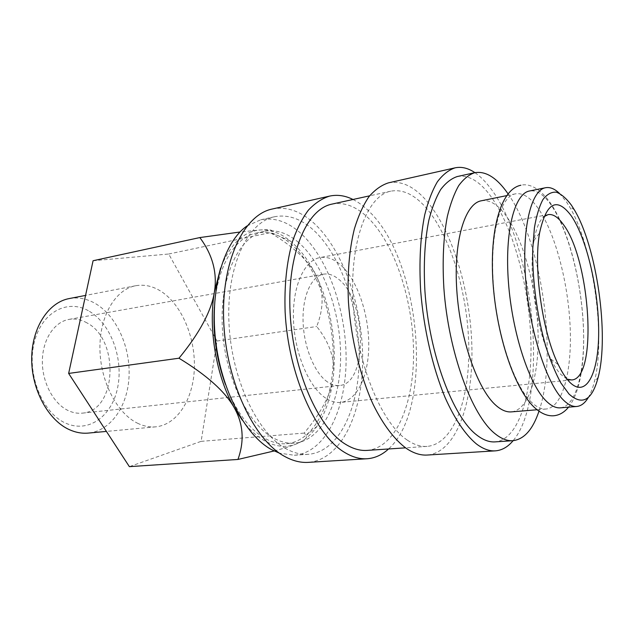 <?xml version="1.0" encoding="UTF-8"?>
<svg xmlns="http://www.w3.org/2000/svg" width="634" height="634" viewBox="0 0 634 634"><rect width="100%" height="100%" fill="white"/><g stroke="black" fill="none" stroke-linecap="round" stroke-linejoin="round"><path stroke-width="0.48" stroke-dasharray="3.17 2.38" d="M560.401 407.836C576.924 406.101 585.721 368.283 583.232 323.197C580.776 278.049 567.62 228.398 550.78 204.513C543.56 194.384 536.467 189.883 529.509 190.993M285.966 448.698C257.15 433.18 231.141 378.197 228.922 322.009C226.528 265.781 247.751 221.987 274.522 216.749C287.781 214.244 300.659 218.595 313.172 229.785C341.14 255.161 359.557 309.337 359.169 359.224C358.844 409.017 338.818 451.82 308.37 454.309C301.087 454.8 293.621 452.93 285.966 448.698M247.109 225.894L260.796 219.768C274.213 217.224 287.25 221.48 299.89 232.527C328.15 257.586 346.663 311.302 346.109 360.817C345.625 410.238 325.179 452.731 294.342 455.244L279.491 453.183M353.003 199.48C358.606 202.294 364.035 206.327 369.289 211.582C420.944 260.946 434.282 408.177 388.547 448.967M272.192 209.038C286.568 206.272 300.5 211.003 313.988 223.223C343.763 250.588 363.171 308.227 362.688 361.229C362.276 414.113 340.949 459.809 308.282 462.368M407.226 440.075C381.343 423.044 356.593 363.147 353.106 302.481C349.461 241.768 367.268 195.589 390.758 191.175C402.392 189.075 413.836 194.242 425.089 206.668C450.259 234.818 467.718 292.821 468.803 345.823C469.929 398.699 453.793 444.077 427.118 446.399C420.738 446.843 414.105 444.735 407.226 440.075M331.978 204.108C344.468 201.794 356.68 206.541 368.608 218.334C395.267 245.073 413.241 301.142 413.558 352.575C413.931 403.898 395.751 447.984 367.062 450.402M474.921 172.662C479.748 175.951 484.455 180.516 489.044 186.372C533.979 241.483 549.979 397.494 513.104 440.678M388.491 182.838C401.108 180.524 413.487 186.15 425.62 199.726C452.422 230.071 470.816 291.751 471.91 348.042C473.051 404.183 455.894 452.644 427.268 455.046M457.249 176.545C467.789 174.715 478.274 180.373 488.695 193.528C512.003 223.319 528.804 283.493 530.809 338.239C532.837 392.858 519.198 439.671 495.051 441.882M531.918 402.645C514.475 386.78 497.056 335.473 493.395 284.92C489.622 234.303 500.06 196.413 515.474 193.845C522.638 192.688 529.905 197.119 537.275 207.128C554.473 230.744 567.763 280.014 570.053 324.87C572.383 369.654 563.127 407.25 546.128 409.009C541.642 409.39 536.911 407.266 531.918 402.645M481.317 200.788C488.949 199.528 496.628 203.768 504.371 213.499C522.408 236.458 536.007 284.817 537.909 328.943C539.859 373.014 529.509 410.047 511.392 411.886M559.331 193.259L566.217 201.525L569.348 206.462C593.139 245.818 606.191 337.415 594.335 381.85C592.75 388.095 590.769 393.254 588.407 397.328M274.11 450.972C283.913 448.373 291.442 445.995 296.688 443.84C304.423 440.63 307.641 437.785 306.333 435.312L304.169 433.093C321.961 411.831 331.701 392.818 333.397 376.041C335.18 359.224 329.625 342.709 316.723 326.494C323.855 308.219 323.879 291.64 316.778 276.765C309.796 261.913 294.303 247.205 270.306 232.638L270.694 232.377C274.118 230.11 270.71 229.294 260.471 229.936L239.985 232.012M242.283 420.152C249.4 429.614 256.928 436.564 264.869 440.987C276.083 446.994 286.687 447.945 296.688 443.84C304.407 440.575 311.112 434.789 316.802 426.492C325.614 413.233 331.146 396.416 333.397 376.041C336.614 341.044 331.075 307.95 316.778 276.765C309.709 262.088 301.237 250.47 291.355 241.911L290.388 241.102C280.719 233.177 270.75 229.453 260.471 229.936C243.591 231.236 230.308 243.924 220.608 268.008M69.177 298.574C78.402 296.934 87.365 298.725 96.075 303.948C116.941 316.62 130.541 347.583 129.035 376.85C127.624 406.109 110.839 430.898 88.34 433.085M89.465 311.373C110.942 324.077 123.432 358.368 117.765 386.97C112.4 415.69 88.823 433.743 65.587 423.108C42.24 412.956 26.541 374.108 34.117 343.01C41.361 311.762 68.123 298.257 89.465 311.373M137.412 423.155C143.577 426.167 149.679 427.395 155.734 426.841C177.48 424.709 193.346 398.913 194.353 368.378C195.454 337.835 182.013 305.35 161.718 291.775C153.246 286.188 144.552 284.183 135.636 285.744C115.665 289.334 99.657 315.621 99.926 348.232C100.061 380.82 116.767 413.186 137.412 423.155M298.59 242.497C287.416 232.916 275.948 229.215 264.18 231.378C239.7 236.038 220.355 275.013 222.225 324.806C223.929 374.551 247.038 423.599 273.214 437.888C280.418 441.906 287.464 443.657 294.35 443.142C321.842 440.757 340.276 402.598 340.616 357.885C341.029 313.109 324.069 264.647 298.59 242.497M214.387 307.094C217.097 266.153 235.19 236.973 256.445 233.019C268.293 230.831 279.84 234.493 291.077 244.003C316.699 265.995 333.706 314.218 333.207 358.804C332.787 403.327 314.147 441.335 286.465 443.729C279.531 444.252 272.446 442.508 265.202 438.522C249.027 429.202 235.761 411.149 225.395 384.347M327.469 381.937C314.63 373.228 303.844 347.186 303.076 321.715C302.228 296.213 311.373 276.147 323.562 274.157C328.674 273.349 333.761 275.085 338.825 279.388C366.88 301.023 368.148 383.958 339.42 385.488C335.521 385.892 331.534 384.711 327.469 381.937M87.001 322.912C81.128 319.552 75.129 318.379 68.987 319.401C54.35 321.866 42.597 339.404 42.359 360.849C42.034 382.278 53.43 403.723 68.258 410.594C72.958 412.789 77.649 413.637 82.341 413.138C116.925 410.903 119.778 339.689 87.001 322.912M567.002 379.116L560.797 374.417C557.437 370.85 554.148 365.739 550.914 359.082C536.427 330.354 528.122 272.081 534.01 240.444C536.118 228.43 539.399 220.521 543.861 216.725M325.678 398.097C308.956 387.223 294.604 353.368 293.471 319.94C292.242 286.473 304.201 260.273 319.948 257.586C326.851 256.437 333.682 258.823 340.45 264.735C356.863 279.269 368.528 312.681 368.758 343.723C369.051 374.749 357.576 400.625 340.577 402.408C335.727 402.867 330.758 401.433 325.678 398.097M93.079 260.733L168.699 254.012L217.018 341.037L201.137 441.343L129.368 466.648M201.137 441.343L304.169 433.093M217.018 341.037L316.723 326.494M168.699 254.012L270.306 232.638M508.016 193.766C541.935 241.609 558.197 355.753 538.987 411.173M568.539 407.163C597.22 370.636 582.083 245.326 548.529 200.407C537.711 186.364 527.607 183.488 520.886 185.239M274.522 216.749L260.796 219.768M390.758 191.175L369.622 195.827M515.474 193.845L506.59 195.644M290.388 241.102L270.694 232.377M155.734 426.841L106.417 431.413M264.18 231.378L256.445 233.019M323.562 274.157L68.987 319.401M548.133 214.601L319.948 257.586M550.914 359.082L558.364 364.748M534.01 240.444L539.589 232.932M571.694 379.956L340.577 402.408M339.42 385.488L82.341 413.138M294.35 443.142L286.465 443.729M135.636 285.744L85.558 295.412M316.802 426.492L306.333 435.312M574.317 209.791L569.348 206.462M598.179 377.27L594.335 381.85M546.128 409.009L537.093 409.762M427.118 446.399L405.522 447.842M308.37 454.309L294.342 455.244"/><path stroke-width="0.95" d="M545.557 187.727L529.509 190.993C514.523 193.465 504.529 231.561 508.46 282.59C512.272 333.555 529.501 385.345 546.548 401.37C551.429 406.045 556.042 408.201 560.401 407.836L576.726 406.481C572.51 406.838 568.032 404.651 563.285 399.919C546.698 383.697 529.707 331.36 525.713 279.919C521.616 228.414 531.07 190.089 545.557 187.727C549.995 186.911 554.584 188.758 559.331 193.259M279.491 453.183L271.685 449.712C245.247 435.582 220.854 389.656 215.433 338.762C209.925 287.868 224.23 241.443 247.109 225.894M388.547 448.967C382.12 454.911 374.971 458.168 367.094 458.747C359.961 459.198 352.591 457.162 344.999 452.636C315.716 435.716 288.264 374.599 285.134 312.055C284.206 285.387 286.679 261.81 292.543 241.308C296.934 228.795 302.236 218.381 308.441 210.084C315.05 203.102 322.127 198.434 329.672 196.088C337.399 194.44 345.173 195.573 353.003 199.48M367.094 458.747L308.282 462.368C300.714 462.844 292.948 460.926 284.983 456.607C254.25 440.448 226.211 381.914 223.715 321.755C221.028 261.549 243.718 214.72 272.192 209.038L329.672 196.088M405.522 447.842L367.062 450.402C360.199 450.869 353.122 448.88 345.831 444.442C318.363 428.18 292.908 370.787 290.087 312.396C287.091 253.949 306.729 208.958 331.978 204.108L369.622 195.827M513.104 440.678C507.905 446.946 501.985 450.346 495.352 450.853C489.345 451.242 483.037 448.943 476.435 443.951C465.594 434.964 454.776 419.193 445.155 397.684C432.665 367.783 423.678 328.848 420.659 290.649C419.011 261.779 420.382 236.434 424.772 214.601C428.132 201.327 432.34 190.39 437.389 181.784C442.809 174.619 448.69 169.975 455.038 167.844C461.552 166.48 468.177 168.089 474.921 172.662M495.352 450.853L427.268 455.046C420.635 455.466 413.733 453.31 406.576 448.571C394.839 440.028 383.285 424.986 373.164 404.452C360.088 375.899 351.014 338.683 348.446 302.053C347.194 274.356 349.183 249.947 354.398 228.819C358.329 215.94 363.147 205.273 368.845 196.825C374.932 189.748 381.478 185.088 388.491 182.838L455.038 167.844M538.987 411.173C532.869 429.464 524.175 439.307 512.89 440.693C507.271 441.082 501.375 438.791 495.186 433.822C471.894 415.674 448.404 352.139 443.879 288.208C442.27 260.986 443.42 237.1 447.319 216.551C450.33 204.053 454.11 193.766 458.675 185.683C463.581 178.97 468.93 174.643 474.707 172.71C484.939 170.95 495.154 176.743 505.346 190.089L508.016 193.766M512.89 440.693L495.051 441.882C489.274 442.278 483.211 440.028 476.871 435.13C453.009 417.212 429.234 354.438 424.931 291.188C423.425 264.251 424.732 240.587 428.853 220.212C432.008 207.809 435.954 197.586 440.685 189.542C445.773 182.846 451.297 178.519 457.249 176.545L474.707 172.71M537.093 409.762L511.392 411.886C506.614 412.282 501.605 410.23 496.351 405.728C477.996 390.282 460.125 340.133 456.821 290.578C453.397 240.968 464.904 203.577 481.317 200.788L506.59 195.644M568.999 394.031L560.86 382.944C555.463 372.982 550.447 360.801 545.811 346.394C537.053 316.176 532.124 279.19 532.75 248.607L534.399 227.836C536.435 215.837 539.288 206.391 542.958 199.52C546.984 194.273 551.437 191.825 556.319 192.173C561.312 194.059 566.328 198.371 571.361 205.099L574.317 209.791C596.816 247.189 609.337 335.069 598.179 377.27C592.093 400.395 582.369 405.99 568.999 394.031M239.985 232.012L199.829 237.568C212.588 254.725 217.446 272.85 214.411 291.933C211.455 310.961 199.647 333.048 178.978 358.218C206.938 375.257 225.379 391.804 234.303 407.844L242.283 420.152M220.608 268.008L214.411 291.933C208.071 329.014 216.337 376.802 234.303 407.844C243.321 423.924 244.542 441.129 237.94 459.452L274.11 450.972M106.417 431.413L88.34 433.085C82.079 433.656 75.787 432.531 69.463 429.709C48.279 420.35 31.486 389.696 31.7 358.67C31.779 327.612 48.517 302.323 69.177 298.574L85.558 295.412M225.395 384.347C216.408 359.351 212.747 333.603 214.387 307.094M543.861 216.725L548.133 214.601C553.006 213.864 558.023 217.09 563.182 224.278C590.452 259.464 598.1 378.823 571.694 379.956L567.002 379.116M569.158 381.628C565.504 377.729 561.906 372.103 558.364 364.748C542.466 333.001 533.186 267.849 539.589 232.932C546.294 202.325 556.834 196.603 571.226 215.782C586.791 238.384 598.702 289.984 598.67 331.637C598.829 373.426 586.117 399.452 569.158 381.628M588.407 397.328C585.111 402.978 581.212 406.029 576.726 406.481M237.94 459.452L129.368 466.648L68.646 373.434L93.079 260.733L199.829 237.568M68.646 373.434L178.978 358.218M520.886 185.239C500.741 189.201 489.305 230.039 493.07 283.39C496.882 336.876 515.085 391.075 535.73 408.629C541.816 413.828 547.816 416.205 553.736 415.761C559.386 415.23 564.315 412.362 568.539 407.163"/></g></svg>
